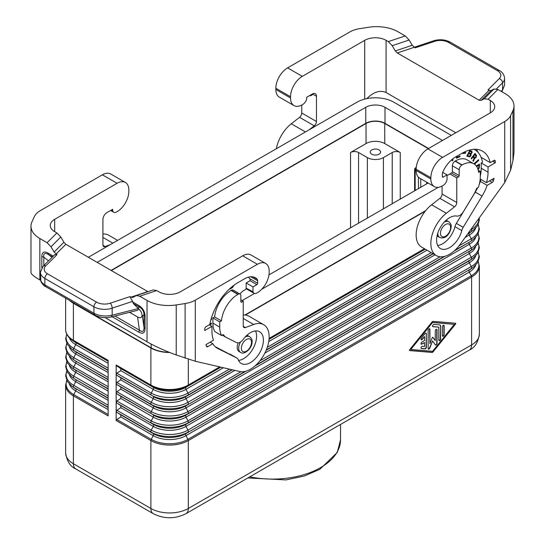 <?xml version="1.0" encoding="UTF-8"?>
<svg xmlns="http://www.w3.org/2000/svg" width="545" height="545" viewBox="0 0 545 545"><rect width="100%" height="100%" fill="white"/><g stroke="black" fill="none" stroke-linecap="round" stroke-linejoin="round"><path stroke-width="0.82" d="M442.479 140.474L385.015 107.304L385.015 123.347L428.581 148.499M245.386 315.058L425.223 211.228M268.964 274.905L428.118 183.018M97.18 262.37L365.77 107.304L365.77 123.347L111.078 270.395M385.015 107.304A13.605 7.855 -0 0 0 365.77 107.304M242.164 300.561L254.488 293.448M261.668 289.3L438.344 187.303M88.358 257.281L356.955 102.208A26.078 15.056 -0 0 1 393.837 102.208L451.294 135.385M244.93 315.017L425.686 210.656M151.163 344.079L151.163 347.853A26.078 15.056 -0 0 0 169.1 352.261M151.163 347.853L73.657 303.109A26.078 15.056 180 0 1 70.768 301.126M169.659 352.486A26.46 15.274 -0 0 1 150.897 348.01L73.391 303.265A26.46 15.274 180 0 1 69.467 300.37M350.537 227.81L350.537 152.511L366.042 143.56L366.042 123.504L111.344 270.552M366.042 123.504A13.23 7.637 180 0 1 384.75 123.504L428.309 148.656M385.015 123.347A13.605 7.855 -0 0 0 365.77 123.347M455.504 324.118A0.627 0.361 120 0 0 455.504 323.226L433.03 321.366A1.26 0.729 120 0 0 432.144 321.877L409.67 349.686A0.627 0.361 120 0 0 409.67 350.578L432.144 352.438A1.26 0.729 120 0 0 433.03 351.927L455.504 324.118L432.764 351.77A1.26 0.729 120 0 1 431.878 352.281L409.479 350.428M320.61 435.939L323.75 434.127M366.042 143.56A13.23 7.637 180 0 1 384.75 143.56L400.248 152.511A5.668 3.27 -0 0 0 392.23 152.511L383.414 157.6A11.336 6.547 180 0 1 367.378 157.6L358.556 152.511A5.668 3.27 180 0 0 350.537 152.511M379.068 149.93A5.198 2.998 -0 0 0 373.407 149.275A5.198 2.998 -0 0 0 370.198 152.048A5.198 2.998 -0 0 0 371.717 154.167A5.198 2.998 -0 0 0 377.385 154.821A5.198 2.998 -0 0 0 380.594 152.048A5.198 2.998 -0 0 0 379.068 149.93M116.153 411.271L116.834 410.242L120.82 407.674L120.82 405.616L116.834 403.041L116.153 402.012L116.834 400.984L120.82 398.415L120.82 396.358L116.834 393.783L116.153 392.754L116.834 391.726L120.82 389.157L120.82 387.1L116.834 384.525L116.153 383.496L116.834 382.467L120.82 379.899L120.82 377.842L116.834 375.267L116.153 374.238L116.834 373.209L120.82 370.641L120.82 368.584L116.834 366.008L116.153 364.98L116.153 420.529L116.834 419.5L120.82 416.932L120.82 414.874L116.834 412.299L116.153 411.271M108.135 360.988L75.728 342.546A23.156 13.373 -0 0 1 74.161 341.552L71.981 340.005A25.976 14.994 -0 0 0 73.732 341.129A1.887 1.09 -60 0 1 73.391 340.298L108.135 360.354L108.135 415.903L73.391 395.84L73.391 463.734A26.46 15.274 180 0 1 65.645 452.936C66.946 461.274 70.312 466.609 75.741 468.925A11.336 6.547 -60 0 1 73.391 463.734L150.897 508.485A26.46 15.274 -0 0 0 188.311 508.485L188.311 440.592A26.46 15.274 180 0 1 150.897 440.592L150.897 508.485A11.336 6.547 -60 0 0 153.247 513.676C164.154 519.106 175.061 519.106 185.968 513.676A11.336 6.547 -120 0 0 188.311 508.485L471.609 344.924L471.609 277.03L188.311 440.592A1.887 1.09 60 0 0 187.971 439.365L471.268 275.804A25.976 14.994 -0 0 0 478.183 261.77M320.61 436.02L317.238 437.88M432.587 351.287L410.787 349.488L432.587 322.517L454.387 324.316L432.587 351.287M442.377 335.631A1.26 0.729 120 0 0 442.635 336.204A1.26 0.729 120 0 0 443.61 335.87A1.26 0.729 120 0 0 444.155 334.603L444.155 325.842A1.26 0.729 120 0 0 443.896 325.27A1.26 0.729 120 0 0 442.928 325.603A1.26 0.729 120 0 0 442.377 326.871L442.377 335.631M426.36 347.226L426.36 333.772A1.26 0.729 120 0 0 426.095 333.193A1.26 0.729 120 0 0 425.025 333.649L421.462 338.057A1.26 0.729 120 0 0 421.278 339.78A1.26 0.729 120 0 0 422.355 339.324L424.575 336.572L424.575 340.496L421.905 342.042A1.26 0.729 120 0 0 421.087 343.146A1.26 0.729 120 0 0 421.278 344.154A1.26 0.729 120 0 0 421.905 344.093L424.575 342.553L424.575 346.484L422.355 346.3A1.26 0.729 120 0 0 421.203 347.226A1.26 0.729 120 0 0 421.278 348.534A1.26 0.729 120 0 0 421.462 348.596L425.025 348.889A1.26 0.729 120 0 0 426.36 347.226L426.088 347.07A1.26 0.729 120 0 1 424.759 348.732L421.196 348.439A1.26 0.729 120 0 1 421.162 348.432M428.138 330.393L428.138 348.548A1.26 0.729 120 0 0 428.397 349.127A1.26 0.729 120 0 0 429.801 348.105L432.587 340.918L435.38 344.883A1.26 0.729 120 0 0 435.516 345.012A1.26 0.729 120 0 0 436.491 344.678A1.26 0.729 120 0 0 437.036 343.411L437.036 329.95A1.26 0.729 120 0 0 436.777 329.378A1.26 0.729 120 0 0 435.809 329.711A1.26 0.729 120 0 0 435.257 330.978L435.257 340.605L432.975 337.355A0.627 0.361 120 0 0 432.205 337.798L429.916 343.684L429.916 329.364A1.26 0.729 120 0 0 429.658 328.792A1.26 0.729 120 0 0 428.69 329.125A1.26 0.729 120 0 0 428.138 330.393M440.598 326.142A2.514 1.451 120 0 0 440.074 324.99A2.514 1.451 120 0 0 439.706 324.881L433.922 324.398A1.26 0.729 120 0 0 432.771 325.331A1.26 0.729 120 0 0 432.846 326.639A1.26 0.729 120 0 0 433.03 326.693L438.82 327.17L438.82 340.053A1.26 0.729 120 0 0 439.079 340.632A1.26 0.729 120 0 0 440.047 340.291A1.26 0.729 120 0 0 440.598 339.031L440.598 326.142L440.333 338.874A1.26 0.729 120 0 1 439.869 340.046A1.26 0.729 120 0 1 438.957 340.53M455.239 323.962A0.627 0.361 120 0 0 455.429 323.219M410.787 349.488L432.321 322.361L454.387 324.316M442.52 336.102A1.26 0.729 120 0 0 443.426 335.618A1.26 0.729 120 0 0 443.889 334.446L443.889 325.685A1.26 0.729 120 0 0 443.746 325.215M421.162 339.678A1.26 0.729 120 0 0 422.089 339.167L424.575 336.572M421.162 344.059A1.26 0.729 120 0 0 421.639 343.943L424.575 342.553M426.36 333.772L426.088 347.07M426.088 333.615A1.26 0.729 120 0 0 425.952 333.138M428.281 349.025A1.26 0.729 120 0 0 429.528 347.948L432.587 340.918M435.401 344.91A1.26 0.729 120 0 0 436.307 344.426A1.26 0.729 120 0 0 436.77 343.255L436.77 329.8A1.26 0.729 120 0 0 436.627 329.323M432.75 337.26L435.257 340.605M429.916 343.684L429.651 329.207A1.26 0.729 120 0 0 429.508 328.737M438.82 327.17L432.764 326.537A1.26 0.729 120 0 1 432.73 326.537M440.333 325.992A2.514 1.451 120 0 0 439.938 324.929M240.543 341.96A9.074 5.239 120 0 0 238.69 348.241A9.074 5.239 120 0 0 240.57 352.39L239.098 351.545A9.074 5.239 -60 0 1 238.213 342.859M110.26 244.637L105.13 246.551A3.781 2.18 -60 0 1 103.707 246.517A3.781 2.18 -60 0 1 102.923 244.787L102.923 219.553A5.668 3.27 120 0 1 106.936 212.611L112.679 209.294L112.679 210.765A5.668 3.27 -60 0 0 113.721 212.25A5.668 3.27 -60 0 0 116.276 212.121A16.629 9.599 -60 0 0 128.852 191.315L128.852 190.082A16.629 9.599 120 0 0 125.405 182.466A16.629 9.599 120 0 0 117.086 183.29L54.684 219.322L54.684 231.666L56.878 232.933L60.795 237L63.894 242.253L54.112 252.035L57.021 254.617L54.759 254.617L43.048 266.328A3.781 2.671 -135 0 1 45.719 265.919L57.021 254.617M40.562 280.341L39.846 279.926C34.076 276.56 31.126 274.135 30.99 272.65L30.99 226.189A30.234 17.46 -0 0 1 32.026 221.665L34.403 216.535A22.679 13.094 -0 0 1 40.276 210.67L102.392 174.809L117.086 183.29M125.405 182.466L110.703 173.984A16.629 9.599 120 0 0 102.392 174.809M102.923 234.009A26.46 15.274 -60 0 1 108.673 235.215L117.625 240.386M111.405 210.029L112.679 210.765M30.99 226.189A30.234 17.46 -0 0 0 39.846 238.533L47.102 242.716L51.012 246.783L54.112 252.035M54.684 231.666A15.117 8.727 180 0 1 50.256 225.494A15.117 8.727 180 0 1 54.684 219.322M239.95 293.993A11.54 6.663 120 0 1 243.635 290.608L245.373 289.606A1.131 0.654 -60 0 0 246.177 288.216L252.989 291.773A5.668 3.27 -60 0 0 254.031 293.258A5.668 3.27 -60 0 0 256.586 293.128A16.629 9.599 -60 0 0 269.162 272.323L269.162 271.09A16.629 9.599 120 0 0 265.715 263.473A16.629 9.599 120 0 0 257.397 264.298L195.28 300.166L195.28 361.24L176.233 354.965C165.108 350.912 155.373 346.525 147.027 341.804L105.137 317.626M195.28 361.24L239.718 371.513A26.46 15.274 -60 0 0 264.781 353.235A26.46 15.274 -60 0 0 263.678 324.711L248.983 316.223A26.46 15.274 -60 0 0 243.234 315.017M94.701 314.942L45.63 286.609L44.847 284.878L93.917 313.212C99.476 316.073 105.56 316.734 112.168 315.201L111.207 316.972C105.355 318.348 99.851 317.674 94.701 314.942L93.917 313.212L93.917 306.781A3.781 2.18 -60 0 1 96.594 302.148A11.336 6.547 180 0 0 110.281 303.19L129.853 296.664L132.551 297.529L136.277 295.594L139.772 296.221L147.027 300.411A30.234 17.46 180 0 0 176.233 304.928L185.116 303.551A22.679 13.094 180 0 0 195.28 300.166M265.715 263.473L251.013 254.992A16.629 9.599 120 0 0 242.702 255.816L180.293 291.841A15.117 8.727 0 0 1 158.915 291.841L156.722 290.574L153.22 289.947L136.277 295.594M241.633 302.107L240.829 301.644A1.131 0.654 120 0 0 241.067 302.162A1.131 0.654 120 0 0 241.633 302.107L243.234 301.181L243.234 325.794A3.781 2.18 -60 0 0 244.017 327.525A3.781 2.18 -60 0 0 245.441 327.559L253.697 324.473A26.46 15.274 -60 0 1 263.678 324.711M240.829 301.644L240.829 295.778A3.781 2.18 120 0 0 240.045 294.048A3.781 2.18 120 0 0 238.158 294.232L237.893 294.389A23.435 13.53 120 0 0 221.427 320.869L214.614 316.931L212.904 317.919L212.904 323.165A26.46 15.274 120 0 0 214.839 331.619L221.652 335.55L223.307 334.596A24.375 14.075 120 0 0 226.236 337.409A24.375 14.075 120 0 0 226.666 337.648L236.591 342.601A7.562 4.367 -60 0 0 243.22 339.378A18.332 10.587 120 0 1 259.618 331.748A18.332 10.587 120 0 1 259.618 352.915A18.332 10.587 120 0 1 241.285 363.501A18.332 10.587 120 0 1 238.226 359.666A7.562 4.367 -60 0 0 236.966 358.085L230.153 354.148A7.562 4.367 -60 0 1 230.283 354.23M221.652 335.55A26.46 15.274 120 0 1 219.717 327.102L219.717 321.857L221.427 320.869M252.989 291.773L252.989 286.908L256.865 284.667A1.131 0.654 120 0 0 257.669 283.277L257.669 280.743A3.781 2.18 120 0 0 257.213 279.278A21.541 12.44 120 0 0 255.346 277.739A21.541 12.44 120 0 0 244.569 278.802L237.893 282.664A40.821 23.564 120 0 0 209.811 324.486L206.085 326.639A1.887 1.09 -60 0 0 204.75 328.955L204.75 330.495L211.964 326.332L211.964 331.578A31.746 18.332 120 0 0 213.551 340.23L205.928 344.624A41.951 24.225 -60 0 0 206.514 346.354A1.887 1.09 -60 0 0 206.828 346.743A1.887 1.09 -60 0 0 207.768 346.654L212.857 343.718A34.206 19.749 120 0 0 217.312 348.235A34.206 19.749 120 0 0 217.918 348.562L236.837 358.01A7.562 4.367 -60 0 1 236.966 358.085M243.234 301.181L240.829 299.791M219.717 321.857L212.904 317.919M240.045 294.048L233.233 290.11A3.781 2.18 120 0 0 231.339 290.301L231.073 290.458A23.435 13.53 120 0 0 214.614 316.931M212.857 343.718L210.179 342.171M236.837 358.01L215.207 346.681M238.533 360.395A18.332 10.587 120 0 0 252.805 348.984A18.332 10.587 120 0 0 255.55 330.917M211.964 326.332L209.294 324.786M248.357 277.173A18.898 10.914 120 0 1 250.114 279.374A1.131 0.654 120 0 1 249.392 281.111L246.177 282.971L246.177 287.835M234.118 285.124L232.415 287.61L229.963 289.095L229.963 288.523M209.907 323.968L211.433 323.09L211.433 323.955L209.641 324.99M211.869 316.604L211.392 319.69L210.867 319.874M246.749 335.413A9.074 5.239 -60 0 1 248.173 335.836L249.644 336.681A9.074 5.239 120 0 0 245.107 337.13A9.074 5.239 120 0 0 244.998 337.198M229.963 288.782L232.15 287.453L233.648 285.471M230.712 287.855L233.274 285.757M211.167 323.24L211.167 323.798L209.375 324.834M211.303 318.362L210.942 319.602M252.989 286.908L246.177 282.971M129.853 296.664L132.619 301.351L133.232 303.483L139.854 309.962L141.298 312.122L142.388 315.95L144.009 327.491C143.996 331.626 142.463 332.511 139.411 330.147L138.927 332.198L112.147 316.734M145.059 316.182L144.009 315.017C144.003 311.481 142.47 308.831 139.411 307.053L138.927 305.561C142.851 308.014 144.895 311.556 145.059 316.182L145.059 328.655L144.009 327.491L144.009 315.017L142.388 315.95M142.116 315.167C141.775 317.844 140.256 318.437 137.558 316.945L129.547 312.319M147.981 291.691L65.85 244.283L63.894 242.253M138.416 308.538L112.168 315.201L112.168 308.17A15.117 8.727 180 0 1 93.917 306.781L44.847 278.447L44.847 284.878L44.445 284.64L42.169 282.814L40.848 280.886L40.419 272.275A15.117 8.727 -0 0 0 44.847 278.447A3.781 2.18 -60 0 1 47.517 273.822A11.336 6.547 -0 0 1 45.719 265.919M41.815 267.82L41.815 256.572C41.979 252.137 44.022 250.959 47.946 253.037L48.43 254.522C44.847 252.464 43.314 253.35 43.832 257.179L48.525 260.851M111.207 316.972L137.633 310.269L138.696 308.886M41.815 256.572L43.832 257.179L43.832 265.544M444.107 222.244A9.074 5.239 -60 0 1 444.216 222.176A9.074 5.239 -60 0 1 448.746 221.726L447.281 220.882A9.074 5.239 120 0 0 445.858 220.459M490.316 100.512L490.316 112.856A15.117 8.727 180 0 0 494.744 106.684A15.117 8.727 180 0 0 490.316 100.512L488.122 99.245L484.205 98.788L481.106 100.457L479.15 100.232L397.25 52.954L395.295 50.923L392.196 45.671L388.278 41.604L386.085 40.337A15.117 8.727 -0 0 0 364.707 40.337L302.298 76.361A16.629 9.599 -60 0 0 290.54 96.731L290.54 97.964A16.629 9.599 120 0 0 293.987 105.58A16.629 9.599 120 0 0 303.109 104.252A5.668 3.27 120 0 0 306.712 98.74L306.712 97.269L312.455 93.951A5.668 3.27 -60 0 1 315.289 93.672A5.668 3.27 -60 0 1 316.461 96.267L316.461 121.501A3.781 2.18 120 0 1 314.254 125.813L309.131 129.819M312.585 93.883A5.668 3.27 -60 0 1 312.592 94.033L312.592 94.646L310.984 95.573A1.887 1.09 -60 0 1 310.187 95.729A11.54 6.663 -60 0 0 309.655 95.566M301.767 105.049L301.767 113.013A3.781 2.18 120 0 1 299.559 117.332L291.303 123.776A26.46 15.274 120 0 0 276.335 148.751M392.196 45.671L409.138 40.023L405.228 35.956L397.973 31.767A30.234 17.46 180 0 0 368.767 27.25L359.884 28.626A22.679 13.094 180 0 0 349.72 32.012L287.603 67.873A16.629 9.599 -60 0 0 275.838 88.242L275.838 89.475A16.629 9.599 120 0 0 279.285 97.092L293.987 105.58M366.771 98.645C373.625 91.901 380.063 89.864 386.085 92.534L455.797 132.782M514.01 105.989L514.01 152.45L512.974 160.55L512.974 110.506A30.234 17.46 -0 0 0 514.01 105.989A30.234 17.46 -0 0 0 505.154 93.645L497.898 89.462L493.988 89.012L490.888 90.681L487.979 89.905L499.281 78.603A11.336 6.547 -0 0 0 497.483 70.7L448.406 42.367A11.336 6.547 180 0 0 434.719 41.331L415.147 47.851L412.238 45.269L409.138 40.023M504.725 182.582L460.287 244.174A26.46 15.274 120 0 1 436.327 255.585A26.46 15.274 120 0 1 431.715 236.476A26.46 15.274 120 0 1 446.307 213.272L454.564 206.821A3.781 2.18 120 0 0 456.771 202.508L456.771 177.895L458.379 176.968A1.131 0.654 -60 0 0 459.183 175.579L459.183 169.713A3.781 2.18 -60 0 1 461.853 165.087L462.119 164.931A23.435 13.53 -60 0 1 473.837 163.773A23.435 13.53 -60 0 1 478.585 172.397L480.295 171.409L480.295 176.662A26.46 15.274 -60 0 1 478.36 187.344L476.705 188.297A24.375 14.075 -60 0 1 473.339 195.233L463.42 211.637A7.562 4.367 120 0 1 456.792 216.072A18.332 10.587 -60 0 0 439.549 228.934A18.332 10.587 -60 0 0 440.394 248.547A18.332 10.587 -60 0 0 461.779 230.596A7.562 4.367 120 0 1 463.175 227.333L482.087 196.05A34.206 19.749 -60 0 0 487.155 185.348L492.237 182.411A1.887 1.09 120 0 0 493.498 180.667A41.951 24.225 120 0 0 494.077 178.263L486.46 182.664A31.746 18.332 -60 0 0 488.041 172.186L488.041 166.94L495.262 162.771L495.262 161.231A1.887 1.09 120 0 0 494.867 160.366A1.887 1.09 120 0 0 493.927 160.455L490.2 162.608A40.821 23.564 -60 0 0 482.529 151.183A40.821 23.564 -60 0 0 462.119 153.206L455.436 157.062A21.541 12.44 -60 0 0 442.799 172.131A3.781 2.18 -60 0 0 442.342 174.121L442.342 176.655A1.131 0.654 -60 0 0 442.581 177.179A1.131 0.654 -60 0 0 443.146 177.118L447.023 174.884L447.023 179.748A5.668 3.27 120 0 1 443.419 185.259A16.629 9.599 120 0 1 434.297 186.588A16.629 9.599 120 0 1 430.85 178.971L430.85 177.738A16.629 9.599 -60 0 1 442.608 157.369L504.725 121.508L504.725 182.582L510.597 170.231L512.974 160.55M501.196 91.362L502.558 89.809L502.122 91.213L504.581 85.081L502.558 89.809L502.558 82.779A15.117 8.727 -0 0 0 504.581 78.419C504.248 74.815 502.51 72.178 499.37 70.516A3.781 2.18 120 0 0 497.483 70.7M504.725 121.508A22.679 13.094 -0 0 0 510.597 115.635L512.974 110.506M490.316 112.856L427.914 148.88A16.629 9.599 -60 0 0 416.148 169.25L416.148 170.483A16.629 9.599 120 0 0 419.595 178.099L434.297 186.588M446.307 213.272L431.613 204.784L439.869 198.339A3.781 2.18 120 0 0 442.077 194.02L442.077 186.056M431.613 204.784A26.46 15.274 120 0 0 417.02 227.987A26.46 15.274 120 0 0 421.632 247.096L436.327 255.585M456.771 177.895L449.959 173.957L448.358 174.884A1.887 1.09 -60 0 1 447.554 175.04A11.54 6.663 -60 0 0 446.995 174.87M480.295 171.409L478.21 170.21M462.119 164.931L455.307 161A23.435 13.53 -60 0 1 467.024 159.835L473.837 163.773M455.307 161L455.034 161.15A3.781 2.18 -60 0 0 452.364 165.782L452.364 171.641A1.131 0.654 -60 0 1 451.56 173.031L449.959 173.957M477.672 187.739A34.206 19.749 -60 0 1 475.274 192.113L456.363 223.396A7.562 4.367 120 0 0 454.966 226.666A18.332 10.587 -60 0 1 437.642 245.441M487.155 185.348L480.343 181.417A34.206 19.749 -60 0 1 479.321 184.094M486.46 182.664L480.186 179.046M480.976 179.496A34.206 19.749 -60 0 1 480.343 181.417M473.878 149.31A38.177 22.038 -60 0 1 474.927 149.848A38.177 22.038 -60 0 1 481.739 159.16A34.206 19.749 -60 0 1 482.536 162.246L481.228 163.003L481.228 168.248A31.746 18.332 -60 0 1 480.295 176.192M462.746 153.465L465.546 153.22L465.743 152.559L462.943 152.804L462.746 153.465M474.518 164.215L478.721 160.394L478.517 159.678L474.15 163.65L474.259 164.038M469.674 156.892L470.819 155.904L471.078 154.099L472.222 152.15L471.745 151.258L469.79 150.42L466.813 156.102L469.674 156.892L470.737 155.393L470.805 153.942L471.936 152.511L471.582 151.183M456.56 156.415L456.383 158.214L459.966 156.647L460.034 155.959L457.194 157.198L457.316 155.979M452.105 159.412L452.105 160.843L452.854 160.407L452.854 158.813M478.088 169.733L479.253 167.921L479.532 164.059L476.269 165.939M476.078 157.485L476.528 155.536L475.063 153.445L471.173 158.397L471.554 158.915L473.115 156.94L473.782 157.832L473.98 158.868L472.89 160.707L473.346 161.327L474.654 158.37L476.078 157.485L474.388 158.22L473.135 161.041M437.138 235.569A9.074 5.239 120 0 0 438.207 236.591L439.679 237.443A9.074 5.239 -60 0 1 437.798 233.287A9.074 5.239 -60 0 1 437.798 233.158M447.023 174.884L442.697 172.383M482.046 157.9L481.439 158.248M476.385 149.323A40.821 23.564 -60 0 1 478.088 152.409M495.262 162.771L492.585 161.231M488.041 166.94L481.228 163.003M490.2 162.608L481.106 157.355M462.8 153.281L465.28 153.063L465.423 152.586M478.34 159.842L478.456 160.237L474.273 164.038M466.827 156.068L469.409 156.735M471.323 151.946L469.722 151.217L468.898 152.784L469.988 151.374L471.493 152.103L471.5 152.804L470.744 153.527L469.17 152.934M470.171 154.146L468.564 153.424L467.521 155.407L468.829 153.574L470.39 154.324L470.39 155.284L469.422 156.17L467.787 155.563M459.742 156.088L456.41 157.927M457.017 156.149L457.194 157.198M452.588 159.017L452.588 160.25L452.105 160.53M477.992 169.4L478.987 167.765L479.266 164.208M476.705 166.559L478.912 165.285L476.555 166.334M478.912 165.285L478.742 167.744L477.883 169.073M473.115 156.94L471.37 158.663M474.988 153.547L476.262 155.386L475.812 157.328M474.968 154.582L473.332 156.163L474.6 157.532L473.605 156.32L474.968 154.582L475.942 156.279L475.438 157.382L474.6 157.532M223.409 367.746L185.981 389.355L187.971 393.074A1.887 1.09 60 0 1 187.971 395.132L231.979 369.728M266.321 349.897L433.009 253.663M468.032 233.444L471.268 231.571A25.976 14.994 -0 0 0 473.019 230.453L477.727 225.562L479.355 219.982L479.171 218.007M470.573 229.915L471.268 229.513A1.887 1.09 60 0 1 471.268 231.571L469.272 232.994A23.156 13.373 -0 0 0 470.839 232L473.019 230.453M234.861 370.389L185.981 398.613A1.887 1.09 60 0 1 185.981 396.556L187.971 395.132A25.976 14.994 180 0 1 151.238 395.132A1.887 1.09 -60 0 1 151.238 393.074A25.976 14.994 180 0 0 187.971 393.074L229.438 369.135M267.302 347.274L431.224 252.635M116.834 403.041L153.227 424.33A23.156 13.373 180 0 0 185.981 424.33L469.272 260.769A1.887 1.09 60 0 0 469.272 262.826L185.981 426.388A1.887 1.09 60 0 1 185.981 424.33L187.971 422.906A25.976 14.994 180 0 1 151.238 422.906A1.887 1.09 -60 0 1 151.238 420.849A25.976 14.994 180 0 0 187.971 420.849L471.268 257.288L469.272 253.568L185.981 417.129L187.971 420.849A1.887 1.09 60 0 1 187.971 422.906L471.268 259.345A25.976 14.994 -0 0 0 473.019 258.228L477.727 253.336L479.355 247.757L478.265 243.084M478.183 243.254A25.976 14.994 -0 0 1 471.268 257.288A1.887 1.09 60 0 1 471.268 259.345L469.272 260.769A23.156 13.373 -0 0 0 470.839 259.774L473.019 258.228M471.098 229.193L471.268 229.513A25.976 14.994 -0 0 0 478.864 218.429M268.746 341.565L427.007 250.196M424.439 248.718L269.114 338.391M219.744 366.894L188.311 385.043A1.887 1.09 60 0 1 187.971 385.874L220.527 367.078M188.311 359.244L188.311 385.043A26.46 15.274 -0 0 1 150.897 385.043L116.153 364.98M471.609 275.606L471.609 277.03A1.887 1.09 60 0 0 471.268 275.804L469.272 272.084L185.981 435.646A1.887 1.09 60 0 1 185.981 433.588L471.268 268.603A25.976 14.994 -0 0 0 473.019 267.486L477.727 262.595L479.355 257.015L478.265 252.342M120.82 405.616L153.227 424.33A1.887 1.09 -60 0 1 153.227 426.388A23.156 13.373 180 0 0 185.981 426.388L187.971 430.107A1.887 1.09 60 0 1 187.971 432.165A25.976 14.994 180 0 1 151.238 432.165L153.227 433.588A23.156 13.373 180 0 0 185.981 433.588L471.268 268.603A1.887 1.09 60 0 0 471.268 266.546A25.976 14.994 -0 0 0 478.183 252.512M454.06 251.034L469.272 242.253A1.887 1.09 60 0 0 469.272 244.31L185.981 407.871A1.887 1.09 60 0 1 185.981 405.814L245.945 371.193M254.958 365.988L445.054 256.239M418.465 188.59L418.465 177.241M416.155 170.953L415.174 170.387A1.887 1.09 180 0 1 414.616 169.611A1.887 1.887 0 0 1 415.174 168.276L416.278 167.165M415.174 190.491L415.174 170.387A1.887 1.09 120 0 1 416.176 168.31M120.82 414.874L153.227 433.588A1.887 1.09 -60 0 1 153.227 435.646A23.156 13.373 180 0 0 185.981 435.646L187.971 439.365A25.976 14.994 180 0 1 151.238 439.365L116.834 419.5M269.067 339.058L424.991 249.038M120.82 368.584L153.227 387.297A23.156 13.373 180 0 0 185.981 387.297L187.971 385.874A25.976 14.994 180 0 1 151.238 385.874L153.227 387.297A1.887 1.09 -60 0 1 153.227 389.355A23.156 13.373 180 0 0 185.981 389.355A1.887 1.09 60 0 1 185.981 387.297L220.868 367.153M269.039 339.344L425.223 249.167M475.581 265.333A23.156 13.373 -0 0 1 469.272 272.084A1.887 1.09 60 0 1 469.272 270.027A23.156 13.373 -0 0 0 470.839 269.032L473.019 267.486M232.313 369.803L185.981 396.556A23.156 13.373 180 0 1 153.227 396.556A1.887 1.09 -60 0 1 153.227 398.613A23.156 13.373 180 0 0 185.981 398.613L187.971 402.333L240.992 371.724M259.911 360.804L440.101 256.77M459.019 245.85L471.268 238.771A25.976 14.994 -0 0 0 478.183 224.738M465.151 237.436L469.272 235.052L471.268 238.771A1.887 1.09 60 0 1 471.268 240.829A25.976 14.994 -0 0 0 473.019 239.711L477.727 234.82L479.355 229.241L478.265 224.567M264.87 353.065L435.026 254.828M120.82 379.899L153.227 398.613L151.238 402.333A25.976 14.994 180 0 0 187.971 402.333A1.887 1.09 60 0 1 187.971 404.39A25.976 14.994 180 0 1 151.238 404.39L153.227 405.814A1.887 1.09 -60 0 1 153.227 407.871A23.156 13.373 180 0 0 185.981 407.871L187.971 411.591A1.887 1.09 60 0 1 187.971 413.648L185.981 415.072A23.156 13.373 180 0 1 153.227 415.072A1.887 1.09 -60 0 1 153.227 417.129A23.156 13.373 180 0 0 185.981 417.129A1.887 1.09 60 0 1 185.981 415.072L471.268 250.087A25.976 14.994 -0 0 0 473.019 248.97L477.727 244.078L479.355 238.499L478.265 233.825M120.82 396.358L151.238 413.648A25.976 14.994 180 0 0 187.971 413.648L471.268 250.087A1.887 1.09 60 0 0 471.268 248.029A25.976 14.994 -0 0 0 478.183 233.996M116.834 412.299L151.238 432.165A1.887 1.09 -60 0 1 151.238 430.107A25.976 14.994 180 0 0 187.971 430.107L471.268 266.546L469.272 262.826A23.156 13.373 -0 0 0 475.581 256.075M249.767 476.841A68.03 39.281 -0 0 0 320.61 467.596A68.03 39.281 -0 0 0 340.53 439.822L340.53 424.432M471.609 277.03A26.46 15.274 -0 0 0 479.355 266.233L479.355 334.126A26.46 15.274 180 0 1 471.609 344.924A11.336 6.547 -120 0 1 469.259 350.115L185.968 513.676M475.581 246.817A23.156 13.373 -0 0 1 469.272 253.568A1.887 1.09 60 0 1 469.272 251.511A23.156 13.373 -0 0 0 470.839 250.516L473.019 248.97M467.692 233.907L469.272 232.994A1.887 1.09 60 0 0 469.272 235.052A23.156 13.373 -0 0 0 475.581 228.3M266.171 350.258L433.241 253.8M120.82 389.157L153.227 407.871L151.238 411.591A25.976 14.994 180 0 0 187.971 411.591L471.268 248.029L469.272 244.31A23.156 13.373 -0 0 0 475.581 237.559M426.708 183.835L426.708 182.207M420.747 187.276L420.747 178.767M384.75 143.56L384.75 123.504M400.248 152.511L400.248 199.109M473.019 239.711L470.839 241.258A23.156 13.373 -0 0 1 469.272 242.253L454.925 250.271M450.626 227.422A7.18 4.149 -60 0 1 445.551 236.217A7.18 4.149 -60 0 1 440.469 233.287A7.18 4.149 -60 0 1 445.551 224.492A7.18 4.149 -60 0 1 450.626 227.422M120.82 387.1L153.227 405.814A23.156 13.373 180 0 0 185.981 405.814L245.087 371.418M255.816 365.225L444.195 256.463M416.203 167.996A1.887 1.335 -135 0 0 415.174 168.276M392.23 152.511L392.23 203.741M383.414 208.83L383.414 157.6M367.378 218.089L367.378 157.6M358.556 223.178L358.556 152.511M120.82 407.674L153.227 426.388L151.238 430.107L116.834 410.242M120.82 398.415L153.227 417.129L151.238 420.849L116.834 400.984M108.135 379.504L75.728 361.062A23.156 13.373 -0 0 1 74.161 360.068L71.981 358.521A25.976 14.994 -0 0 0 73.732 359.645A1.887 1.09 -60 0 1 73.732 357.588L108.135 377.447M150.897 348.01L150.897 385.043A1.887 1.09 -60 0 0 151.238 385.874L116.834 366.008M69.419 384.143A23.156 13.373 -0 0 0 75.728 390.894A1.887 1.09 -60 0 0 75.728 388.837A23.156 13.373 -0 0 1 74.161 387.842L71.981 386.296A25.976 14.994 -0 0 0 73.732 387.42L108.135 407.551M66.817 371.322A25.976 14.994 -0 0 0 73.732 385.363A1.887 1.09 -60 0 0 73.732 387.42L108.135 407.279M69.419 347.111A23.156 13.373 -0 0 0 75.728 353.862A1.887 1.09 -60 0 0 75.728 351.804L73.732 350.387A25.976 14.994 -0 0 1 71.981 349.263L74.161 350.81A23.156 13.373 -0 0 0 75.728 351.804L108.135 370.518M66.817 343.548A25.976 14.994 -0 0 0 73.732 357.588L75.728 353.862L108.135 372.576M69.419 337.852A23.156 13.373 -0 0 0 75.728 344.603A1.887 1.09 -60 0 0 75.728 342.546L108.135 361.26M108.135 370.246L73.732 350.387A1.887 1.09 -60 0 1 73.732 348.33L75.728 344.603L108.135 363.317M120.82 416.932L153.227 435.646L151.238 439.365A1.887 1.09 -60 0 0 150.897 440.592L116.153 420.529M69.419 374.885A23.156 13.373 -0 0 0 75.728 381.636L73.732 385.363L108.135 405.221M108.135 398.02L75.728 379.579A23.156 13.373 -0 0 1 74.161 378.584L71.981 377.038A25.976 14.994 -0 0 0 73.732 378.162A1.887 1.09 -60 0 1 73.732 376.105L108.135 395.963M66.817 334.289A25.976 14.994 -0 0 0 73.732 348.33L108.135 368.188M108.135 389.035L73.732 368.904A25.976 14.994 -0 0 1 71.981 367.78L74.161 369.326A23.156 13.373 -0 0 0 75.728 370.321A1.887 1.09 -60 0 1 75.728 372.378L73.732 376.105A25.976 14.994 -0 0 1 66.817 362.064M69.419 365.627A23.156 13.373 -0 0 0 75.728 372.378L108.135 391.092M116.834 373.209L151.238 393.074L153.227 389.355L120.82 370.641M65.645 452.936L65.645 385.043A26.46 15.274 -0 0 0 73.391 395.84A1.887 1.09 -60 0 1 73.732 394.621L108.135 414.479M66.817 380.58A25.976 14.994 -0 0 0 73.732 394.621L75.728 390.894L108.135 409.608M69.419 356.369A23.156 13.373 -0 0 0 75.728 363.12A1.887 1.09 -60 0 0 75.728 361.062L108.135 379.776M108.135 400.35L75.728 381.636A1.887 1.09 -60 0 0 75.728 379.579L108.135 398.293M116.834 384.525L151.238 404.39A1.887 1.09 -60 0 1 151.238 402.333L116.834 382.467M73.391 303.265L73.391 340.298A26.46 15.274 180 0 1 65.645 329.493L65.645 298.163M108.135 388.762L73.732 368.904A1.887 1.09 -60 0 1 73.732 366.846L75.728 363.12L108.135 381.834M116.834 375.267L151.238 395.132L120.82 377.842M66.817 352.806A25.976 14.994 -0 0 0 73.732 366.846L108.135 386.705M116.834 393.783L151.238 413.648A1.887 1.09 -60 0 1 151.238 411.591L116.834 391.726M241.367 348.241A7.18 4.149 120 0 0 246.442 351.171A7.18 4.149 120 0 0 251.518 342.376A7.18 4.149 120 0 0 246.442 339.446A7.18 4.149 120 0 0 241.367 348.241M56.878 232.933L47.102 242.716M156.722 290.574L139.772 296.221M257.397 264.298L242.702 255.816M176.233 354.965L176.233 304.928M185.116 358.147L185.116 303.551M147.027 341.804L147.027 300.411M245.441 327.559L243.274 326.305M253.697 324.473L243.234 318.43M219.717 327.102L212.904 323.165M237.893 294.389L231.073 290.458M238.158 294.232L231.339 290.301M207.768 346.654L206.31 345.809M217.918 348.562L216.726 347.873M257.213 279.278L253.071 276.887M257.669 280.743L250.755 276.751M257.669 283.277L249.699 278.679M256.865 284.667L249.883 280.634M39.846 279.926L39.846 238.533M47.946 253.037L53.267 256.109M138.927 305.561L132.619 301.923M145.059 328.655C144.895 333.09 142.851 334.269 138.927 332.198M137.851 307.952L139.411 307.053L133.232 303.483M137.558 316.945L139.411 330.147L114.947 316.025M65.85 244.283L56.074 254.065M96.594 302.148L47.517 273.822M147.75 291.568L130.807 297.216M60.795 237L51.012 246.783M52.504 256.872L48.43 254.522L52.034 257.342M110.281 303.19A3.781 1.54 71.6 0 1 112.168 308.17L132.619 301.351M102.923 237.422L112.835 243.145M102.964 245.298L105.13 246.551M364.707 40.337L364.707 99.122M275.838 89.475L290.54 97.964M275.838 88.242L290.54 96.731M287.603 67.873L302.298 76.361M388.278 41.604L405.228 35.956M386.085 40.337L386.085 92.534M481.106 100.457L490.888 90.681M479.15 100.232L488.926 90.45M484.205 98.788L493.988 89.012M397.25 52.954L414.193 47.306M499.281 78.603A3.781 2.671 45 0 1 502.558 82.779L496.488 88.849M434.719 41.331A3.781 1.54 -108.4 0 0 433.527 40.827C439.515 39.049 445.108 39.499 450.299 42.183A3.781 2.18 120 0 0 448.406 42.367M442.608 157.369L427.914 148.88M488.122 99.245L497.898 89.462M510.597 170.231L510.597 115.635M454.564 206.821L439.869 198.339M456.771 202.508L442.077 194.02M461.853 165.087L455.034 161.15M459.183 169.713L452.364 165.782M459.183 175.579L452.364 171.641M458.379 176.968L451.56 173.031M461.779 230.596L454.966 226.666M492.237 182.411L489.567 180.872M482.087 196.05L475.274 192.113M463.175 227.333L456.363 223.396M493.498 180.667L491.706 179.639M430.85 177.738L416.148 169.25M430.85 178.971L416.148 170.483M443.146 177.118L442.342 176.655M495.262 161.231L493.927 160.455M488.041 172.186L481.228 168.248M395.295 50.923L412.238 45.269M301.767 113.013L316.461 121.501M299.559 117.332L314.254 125.813M291.303 123.776L305.445 131.945M316.461 96.267L312.592 94.033M479.355 334.126C478.054 342.464 474.688 347.799 469.259 350.115M479.355 266.233L478.265 261.6M340.53 439.822L337.28 452.445L319.826 469.327L304.151 476.071L285.941 479.907L247.832 477.958M439.679 237.443C446.484 239.916 450.729 232.075 451.178 226.652C451.519 225.092 450.708 223.45 448.746 221.726M414.616 190.811L414.616 169.611M71.981 349.263L67.273 344.379L65.645 338.792L66.735 334.126M71.981 377.038L67.273 372.153L65.645 366.567L66.735 361.9M71.981 340.005C67.791 336.946 65.679 333.445 65.645 329.493M71.981 358.521L67.273 353.637L65.645 348.051L66.735 343.384M71.981 386.296L67.273 381.411L65.645 375.825L66.735 371.159M65.645 385.043L66.735 380.417M71.981 367.78L67.273 362.895L65.645 357.309L66.735 352.642M249.644 336.681C251.599 338.404 252.41 340.046 252.076 341.606C252.417 348.16 244.296 355.388 240.57 352.39M75.741 468.925L153.247 513.676M110.635 210.472L113.721 212.25M254.031 293.258L246.095 288.68M222.333 335.161L226.236 337.409M40.419 272.275L43.048 266.328M45.63 286.609C44.438 286.268 42.926 284.728 41.1 281.983L40.419 278.945M450.299 42.183L499.37 70.516M504.581 85.081L504.581 78.419M502.122 91.213L501.727 91.669M433.527 40.827L414.159 47.286M474.927 149.848L473.98 149.303"/></g></svg>
